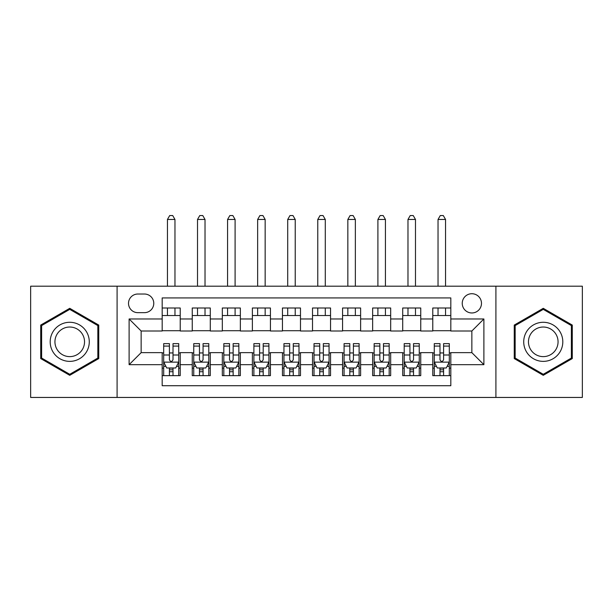 <?xml version="1.0" encoding="UTF-8"?>
<svg xmlns="http://www.w3.org/2000/svg" width="613" height="613" viewBox="0 0 613 613"><rect width="100%" height="100%" fill="white"/><g stroke="black" fill="none" stroke-linecap="round" stroke-linejoin="round"><path stroke-width="0.92" d="M471.857 293.719A9.624 9.624 0 0 0 462.24 303.343A9.624 9.624 0 0 0 471.857 312.967A9.624 9.624 0 0 0 481.481 303.343A9.624 9.624 0 0 0 471.857 293.719M495.909 397.446L582.35 397.446L582.35 286.202L495.909 286.202L495.909 397.446L117.091 397.446L117.091 286.202L30.65 286.202L30.65 397.446L117.091 397.446M450.816 308.002L432.778 308.002L432.778 318.975L420.748 318.975L420.748 331.005L432.778 331.005L432.778 318.975M420.748 318.975L420.748 308.002L402.71 308.002L402.71 318.975L390.68 318.975L390.68 331.005L402.71 331.005L402.71 318.975M390.68 318.975L390.68 308.002L372.643 308.002L372.643 318.975L360.62 318.975L360.62 331.005L372.643 331.005L372.643 318.975M360.62 318.975L360.62 308.002L342.575 308.002L342.575 318.975L330.553 318.975L330.553 331.005L342.575 331.005L342.575 318.975M330.553 318.975L330.553 308.002L312.515 308.002L312.515 318.975L300.485 318.975L300.485 331.005L312.515 331.005L312.515 318.975M300.485 318.975L300.485 308.002L282.447 308.002L282.447 318.975L270.425 318.975L270.425 331.005L282.447 331.005L282.447 318.975M270.425 318.975L270.425 308.002L252.38 308.002L252.38 318.975L240.357 318.975L240.357 331.005L252.38 331.005L252.38 318.975M240.357 318.975L240.357 308.002L222.32 308.002L222.32 318.975L210.29 318.975L210.29 331.005L222.32 331.005L222.32 318.975M210.29 318.975L210.29 308.002L192.252 308.002L192.252 331.005L180.222 331.005L180.222 308.002L162.184 308.002M162.184 375.654L180.222 375.654L180.222 352.651L192.252 352.651L192.252 375.654L210.29 375.654L210.29 352.651L222.32 352.651L222.32 364.674L210.29 364.674M222.32 364.674L222.32 375.654L240.357 375.654L240.357 352.651L252.38 352.651L252.38 364.674L240.357 364.674M252.38 364.674L252.38 375.654L270.425 375.654L270.425 352.651L282.447 352.651L282.447 364.674L270.425 364.674M282.447 364.674L282.447 375.654L300.485 375.654L300.485 352.651L312.515 352.651L312.515 364.674L300.485 364.674M312.515 364.674L312.515 375.654L330.553 375.654L330.553 352.651L342.575 352.651L342.575 364.674L330.553 364.674M342.575 364.674L342.575 375.654L360.62 375.654L360.62 352.651L372.643 352.651L372.643 364.674L360.62 364.674M372.643 364.674L372.643 375.654L390.68 375.654L390.68 352.651L402.71 352.651L402.71 364.674L390.68 364.674M402.71 364.674L402.71 375.654L420.748 375.654L420.748 352.651L432.778 352.651L432.778 364.674L420.748 364.674M137.833 312.661L144.446 312.661A9.318 9.318 0 0 0 153.771 303.343A9.318 9.318 0 0 0 144.446 294.025L137.833 294.025A9.318 9.318 0 0 0 128.515 303.343A9.318 9.318 0 0 0 137.833 312.661M495.909 286.202L117.091 286.202M450.816 318.975L450.816 297.933L162.184 297.933L162.184 331.005L141.143 331.005L141.143 352.651L162.184 352.651L162.184 385.723L450.816 385.723L450.816 352.651L471.857 352.651L471.857 331.005L450.816 331.005L450.816 318.975L483.887 318.975L483.887 364.674L450.816 364.674M162.184 364.674L129.113 364.674L129.113 318.975L162.184 318.975M432.778 364.674L432.778 375.654L450.816 375.654M162.184 315.519L180.222 315.519M162.184 330.706L180.222 330.706M162.184 352.95L163.686 352.95M169.403 352.95L173.012 352.95M178.72 352.95L180.222 352.95M162.184 368.137L163.686 368.137M169.403 368.137L173.012 368.137M178.72 368.137L180.222 368.137M192.252 330.706L210.29 330.706M192.252 315.519L210.29 315.519M192.252 352.95L193.754 352.95M199.47 352.95L203.072 352.95M208.788 352.95L210.29 352.95M192.252 368.137L193.754 368.137M199.47 368.137L203.072 368.137M208.788 368.137L210.29 368.137M222.32 352.95L223.822 352.95M229.53 352.95L233.139 352.95M238.855 352.95L240.357 352.95M222.32 368.137L223.822 368.137M229.53 368.137L233.139 368.137M238.855 368.137L240.357 368.137M222.32 315.519L240.357 315.519M222.32 330.706L240.357 330.706M252.38 352.95L253.889 352.95M259.598 352.95L263.207 352.95M268.915 352.95L270.425 352.95M252.38 368.137L253.889 368.137M259.598 368.137L263.207 368.137M268.915 368.137L270.425 368.137M252.38 315.519L270.425 315.519M252.38 330.706L270.425 330.706M282.447 352.95L283.949 352.95M289.665 352.95L293.275 352.95M298.983 352.95L300.485 352.95M282.447 368.137L283.949 368.137M289.665 368.137L293.275 368.137M298.983 368.137L300.485 368.137M282.447 315.519L300.485 315.519M282.447 330.706L300.485 330.706M312.515 352.95L314.017 352.95M319.725 352.95L323.335 352.95M329.051 352.95L330.553 352.95M312.515 368.137L314.017 368.137M319.725 368.137L323.335 368.137M329.051 368.137L330.553 368.137M312.515 315.519L330.553 315.519M312.515 330.706L330.553 330.706M342.575 352.95L344.085 352.95M349.793 352.95L353.402 352.95M359.111 352.95L360.62 352.95M342.575 368.137L344.085 368.137M349.793 368.137L353.402 368.137M359.111 368.137L360.62 368.137M342.575 315.519L360.62 315.519M342.575 330.706L360.62 330.706M372.643 352.95L374.145 352.95M379.861 352.95L383.47 352.95M389.178 352.95L390.68 352.95M372.643 368.137L374.145 368.137M379.861 368.137L383.47 368.137M389.178 368.137L390.68 368.137M372.643 315.519L390.68 315.519M372.643 330.706L390.68 330.706M402.71 352.95L404.212 352.95M409.928 352.95L413.53 352.95M419.246 352.95L420.748 352.95M402.71 368.137L404.212 368.137M409.928 368.137L413.53 368.137M419.246 368.137L420.748 368.137M402.71 315.519L420.748 315.519M402.71 330.706L420.748 330.706M432.778 352.95L434.28 352.95M439.988 352.95L443.597 352.95M449.314 352.95L450.816 352.95M432.778 368.137L434.28 368.137M439.988 368.137L443.597 368.137M449.314 368.137L450.816 368.137M432.778 315.519L450.816 315.519M432.778 330.706L450.816 330.706M141.143 331.005L129.113 318.975M141.143 352.651L129.113 364.674M483.887 318.975L471.857 331.005M483.887 364.674L471.857 352.651M69.736 375.325L98.747 358.574L98.747 325.074L69.736 308.324L40.719 325.074L40.719 358.574L69.736 375.325M572.281 325.074L543.264 308.324L514.253 325.074L514.253 358.574L543.264 375.325L572.281 358.574L572.281 325.074M169.403 371.739L173.012 371.739M163.686 346.084L169.403 346.084L169.403 343.632L163.686 343.632L163.686 361.969L166.698 367.984L175.716 367.984L178.72 361.969L178.72 343.632L173.012 343.632L173.012 346.084L178.72 346.084M178.72 361.969L178.72 375.654M163.686 361.969L163.686 375.654M173.012 367.984L173.012 375.654M169.403 375.654L169.403 367.984M169.403 346.084L169.403 359.716C170.606 362.03 171.809 362.03 173.012 359.716L173.012 346.084M174.966 315.519L174.966 308.002M174.966 286.202L174.966 219.462L167.449 219.462L167.449 286.202M167.449 315.519L167.449 308.002M167.449 219.462L169.701 215.554L172.713 215.554L174.966 219.462M69.736 322.285A19.539 19.539 0 0 0 50.189 341.824A19.539 19.539 0 0 0 69.736 361.371A19.539 19.539 0 0 0 89.276 341.824A19.539 19.539 0 0 0 69.736 322.285M69.736 327.028A14.796 14.796 0 0 0 54.94 341.824A14.796 14.796 0 0 0 69.736 356.62A14.796 14.796 0 0 0 84.533 341.824A14.796 14.796 0 0 0 69.736 327.028M97.842 358.053L69.736 374.29L41.623 358.053L41.623 325.595L69.736 309.366L97.842 325.595L97.842 358.053M526.337 332.054A19.539 19.539 0 0 0 533.494 358.751A19.539 19.539 0 0 0 560.19 351.601A19.539 19.539 0 0 0 553.033 324.905A19.539 19.539 0 0 0 526.337 332.054M530.452 334.43A14.796 14.796 0 0 0 535.869 354.643A14.796 14.796 0 0 0 556.075 349.226A14.796 14.796 0 0 0 550.666 329.012A14.796 14.796 0 0 0 530.452 334.43M571.377 325.595L571.377 358.053L543.264 374.29L515.158 358.053L515.158 325.595L543.264 309.366L571.377 325.595M199.47 371.739L203.072 371.739M193.754 346.084L199.47 346.084L199.47 343.632L193.754 343.632L193.754 361.969L196.758 367.984L205.784 367.984L208.788 361.969L208.788 343.632L203.072 343.632L203.072 346.084L208.788 346.084M208.788 361.969L208.788 375.654M193.754 361.969L193.754 375.654M203.072 367.984L203.072 375.654M199.47 375.654L199.47 367.984M199.47 346.084L199.47 359.716C200.666 362.03 201.869 362.03 203.072 359.716L203.072 346.084M205.026 315.519L205.026 308.002M205.026 286.202L205.026 219.462L197.516 219.462L197.516 286.202M197.516 315.519L197.516 308.002M197.516 219.462L199.769 215.554L202.773 215.554L205.026 219.462M229.53 371.739L233.139 371.739M223.822 346.084L229.53 346.084L229.53 343.632L223.822 343.632L223.822 361.969L226.825 367.984L235.844 367.984L238.855 361.969L238.855 343.632L233.139 343.632L233.139 346.084L238.855 346.084M238.855 361.969L238.855 375.654M223.822 361.969L223.822 375.654M233.139 367.984L233.139 375.654M229.53 375.654L229.53 367.984M229.53 346.084L229.53 359.716C230.733 362.03 231.936 362.03 233.139 359.716L233.139 346.084M235.093 315.519L235.093 308.002M235.093 286.202L235.093 219.462L227.576 219.462L227.576 286.202M227.576 315.519L227.576 308.002M227.576 219.462L229.837 215.554L232.84 215.554L235.093 219.462M259.598 371.739L263.207 371.739M253.889 346.084L259.598 346.084L259.598 343.632L253.889 343.632L253.889 361.969L256.893 367.984L265.912 367.984L268.915 361.969L268.915 343.632L263.207 343.632L263.207 346.084L268.915 346.084M268.915 361.969L268.915 375.654M253.889 361.969L253.889 375.654M263.207 367.984L263.207 375.654M259.598 375.654L259.598 367.984M259.598 346.084L259.598 359.716C260.801 362.03 262.004 362.03 263.207 359.716L263.207 346.084M265.161 315.519L265.161 308.002M265.161 286.202L265.161 219.462L257.644 219.462L257.644 286.202M257.644 315.519L257.644 308.002M257.644 219.462L259.897 215.554L262.908 215.554L265.161 219.462M289.665 371.739L293.275 371.739M283.949 346.084L289.665 346.084L289.665 343.632L283.949 343.632L283.949 361.969L286.961 367.984L295.979 367.984L298.983 361.969L298.983 343.632L293.275 343.632L293.275 346.084L298.983 346.084M298.983 361.969L298.983 375.654M283.949 361.969L283.949 375.654M293.275 367.984L293.275 375.654M289.665 375.654L289.665 367.984M289.665 346.084L289.665 359.716C290.861 362.03 292.064 362.03 293.275 359.716L293.275 346.084M295.228 315.519L295.228 308.002M295.228 286.202L295.228 219.462L287.712 219.462L287.712 286.202M287.712 315.519L287.712 308.002M287.712 219.462L289.964 215.554L292.968 215.554L295.228 219.462M319.725 371.739L323.335 371.739M314.017 346.084L319.725 346.084L319.725 343.632L314.017 343.632L314.017 361.969L317.021 367.984L326.039 367.984L329.051 361.969L329.051 343.632L323.335 343.632L323.335 346.084L329.051 346.084M329.051 361.969L329.051 375.654M314.017 361.969L314.017 375.654M323.335 367.984L323.335 375.654M319.725 375.654L319.725 367.984M319.725 346.084L319.725 359.716C320.928 362.03 322.131 362.03 323.335 359.716L323.335 346.084M325.288 315.519L325.288 308.002M325.288 286.202L325.288 219.462L317.772 219.462L317.772 286.202M317.772 315.519L317.772 308.002M317.772 219.462L320.032 215.554L323.036 215.554L325.288 219.462M349.793 371.739L353.402 371.739M344.085 346.084L349.793 346.084L349.793 343.632L344.085 343.632L344.085 361.969L347.088 367.984L356.107 367.984L359.111 361.969L359.111 343.632L353.402 343.632L353.402 346.084L359.111 346.084M359.111 361.969L359.111 375.654M344.085 361.969L344.085 375.654M353.402 367.984L353.402 375.654M349.793 375.654L349.793 367.984M349.793 346.084L349.793 359.716C350.996 362.03 352.199 362.03 353.402 359.716L353.402 346.084M355.356 315.519L355.356 308.002M355.356 286.202L355.356 219.462L347.839 219.462L347.839 286.202M347.839 315.519L347.839 308.002M347.839 219.462L350.092 215.554L353.103 215.554L355.356 219.462M379.861 371.739L383.47 371.739M374.145 346.084L379.861 346.084L379.861 343.632L374.145 343.632L374.145 361.969L377.156 367.984L386.175 367.984L389.178 361.969L389.178 343.632L383.47 343.632L383.47 346.084L389.178 346.084M389.178 361.969L389.178 375.654M374.145 361.969L374.145 375.654M383.47 367.984L383.47 375.654M379.861 375.654L379.861 367.984M379.861 346.084L379.861 359.716C381.064 362.03 382.267 362.03 383.47 359.716L383.47 346.084M385.424 315.519L385.424 308.002M385.424 286.202L385.424 219.462L377.907 219.462L377.907 286.202M377.907 315.519L377.907 308.002M377.907 219.462L380.16 215.554L383.163 215.554L385.424 219.462M409.928 371.739L413.53 371.739M404.212 346.084L409.928 346.084L409.928 343.632L404.212 343.632L404.212 361.969L407.216 367.984L416.242 367.984L419.246 361.969L419.246 343.632L413.53 343.632L413.53 346.084L419.246 346.084M419.246 361.969L419.246 375.654M404.212 361.969L404.212 375.654M413.53 367.984L413.53 375.654M409.928 375.654L409.928 367.984M409.928 346.084L409.928 359.716C411.124 362.03 412.327 362.03 413.53 359.716L413.53 346.084M415.484 315.519L415.484 308.002M415.484 286.202L415.484 219.462L407.974 219.462L407.974 286.202M407.974 315.519L407.974 308.002M407.974 219.462L410.227 215.554L413.231 215.554L415.484 219.462M439.988 371.739L443.597 371.739M434.28 346.084L439.988 346.084L439.988 343.632L434.28 343.632L434.28 361.969L437.284 367.984L446.302 367.984L449.314 361.969L449.314 343.632L443.597 343.632L443.597 346.084L449.314 346.084M449.314 361.969L449.314 375.654M434.28 361.969L434.28 375.654M443.597 367.984L443.597 375.654M439.988 375.654L439.988 367.984M439.988 346.084L439.988 359.716C441.191 362.03 442.394 362.03 443.597 359.716L443.597 346.084M445.551 315.519L445.551 308.002M445.551 286.202L445.551 219.462L438.034 219.462L438.034 286.202M438.034 315.519L438.034 308.002M438.034 219.462L440.287 215.554L443.299 215.554L445.551 219.462M192.252 364.674L180.222 364.674M192.252 318.975L180.222 318.975M163.763 362.122L178.644 362.122M178.72 366.329L176.544 366.329M165.87 366.329L163.686 366.329M173.012 355.004L178.72 355.004M163.686 355.004L169.403 355.004M169.403 369.831L173.012 369.831M193.831 362.122L208.711 362.122M208.788 366.329L206.612 366.329M195.938 366.329L193.754 366.329M203.072 355.004L208.788 355.004M193.754 355.004L199.47 355.004M199.47 369.831L203.072 369.831M223.898 362.122L238.779 362.122M238.855 366.329L236.672 366.329M225.998 366.329L223.822 366.329M233.139 355.004L238.855 355.004M223.822 355.004L229.53 355.004M229.53 369.831L233.139 369.831M253.958 362.122L268.846 362.122M268.915 366.329L266.739 366.329M256.065 366.329L253.889 366.329M263.207 355.004L268.915 355.004M253.889 355.004L259.598 355.004M259.598 369.831L263.207 369.831M284.026 362.122L298.906 362.122M298.983 366.329L296.807 366.329M286.133 366.329L283.949 366.329M293.275 355.004L298.983 355.004M283.949 355.004L289.665 355.004M289.665 369.831L293.275 369.831M314.094 362.122L328.974 362.122M329.051 366.329L326.867 366.329M316.193 366.329L314.017 366.329M323.335 355.004L329.051 355.004M314.017 355.004L319.725 355.004M319.725 369.831L323.335 369.831M344.154 362.122L359.042 362.122M359.111 366.329L356.935 366.329M346.261 366.329L344.085 366.329M353.402 355.004L359.111 355.004M344.085 355.004L349.793 355.004M349.793 369.831L353.402 369.831M374.221 362.122L389.102 362.122M389.178 366.329L387.002 366.329M376.328 366.329L374.145 366.329M383.47 355.004L389.178 355.004M374.145 355.004L379.861 355.004M379.861 369.831L383.47 369.831M404.289 362.122L419.169 362.122M419.246 366.329L417.062 366.329M406.388 366.329L404.212 366.329M413.53 355.004L419.246 355.004M404.212 355.004L409.928 355.004M409.928 369.831L413.53 369.831M434.356 362.122L449.237 362.122M449.314 366.329L447.13 366.329M436.456 366.329L434.28 366.329M443.597 355.004L449.314 355.004M434.28 355.004L439.988 355.004M439.988 369.831L443.597 369.831"/></g></svg>
